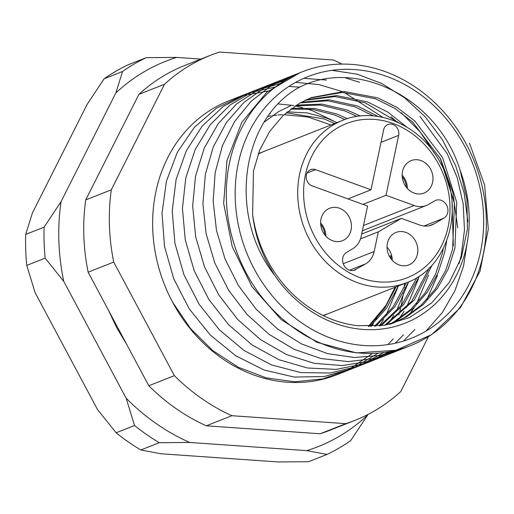<?xml version="1.0" encoding="UTF-8"?>
<svg xmlns="http://www.w3.org/2000/svg" width="514" height="514" viewBox="0 0 514 514"><rect width="100%" height="100%" fill="white"/><g stroke="black" fill="none" stroke-linecap="round" stroke-linejoin="round"><path stroke-width="0.77" d="M254.224 269.015A140.682 121.477 68.4 0 0 425.528 331.369A140.682 121.477 68.4 0 0 464.605 146.066A140.682 121.477 68.4 0 0 293.295 83.711A140.682 121.477 68.4 0 0 254.224 269.015M466.423 144.415A147.229 127.125 -111.6 0 1 410.429 345.684A147.229 127.125 -111.6 0 1 246.257 273.088A147.229 127.125 -111.6 0 1 302.251 71.819A147.229 127.125 -111.6 0 1 466.423 144.415M390.801 324.045L406.741 316.701L423.318 304.461L437.414 288.354L448.124 269.207L454.929 248.204L456.721 202.336L442.618 157.682L414.849 121.015L396.962 107.362L377.758 97.872L344.084 91.505L311.201 97.602L299.097 103.507L283.143 115.502L269.702 131.353L259.654 150.236L253.466 170.995L252.618 214.229A119.961 103.584 68.4 0 0 267.672 260.771A119.961 103.584 68.4 0 0 357.866 325.696L384.517 325.266L409.658 317.491L431.689 302.887L449.281 282.443L461.399 257.443L467.399 229.27L466.969 199.657L460.165 170.468A124.324 107.349 -111.6 0 1 416.488 317.748A124.324 107.349 -111.6 0 1 274.36 274.932L266.727 261.62C259.095 246.405 254.385 230.606 252.618 214.229M310.038 98.071L342.414 92.424L375.438 98.784L394.643 108.274L412.536 121.927L440.299 158.601L454.408 203.248L452.616 249.123L445.805 270.12L435.101 289.266L421.005 305.38L404.422 317.62L393.062 323.222M305.02 100.326L335.019 96.548L365.21 102.826L398.581 122.673M406.58 126.907L387.826 112.097L367.523 101.913L336.689 95.61L306.145 99.787M300.125 102.916L327.624 100.757L354.975 106.867L373.479 115.926M378.137 116.485L357.294 105.955L329.294 99.8L301.217 102.299M290.731 105.685L278.633 111.589L264.299 122.094M295.357 105.833L320.228 105.055L344.746 110.908L357.063 116.453M360.314 116.035L347.059 109.996L321.905 104.079L296.424 105.139M290.731 109.097L312.859 109.443L334.511 114.95L344.913 119.505M347.4 118.676L336.831 114.037L314.523 108.441L291.766 108.325M270.268 113.767L269.882 113.922M286.24 112.707L324.283 118.991L334.627 123.521M336.946 122.608L326.596 118.079L307.173 112.9L287.242 111.859M443.299 248.66L442.381 253.164L435.576 274.161L424.866 293.308L410.77 309.422L394.193 321.661L389.072 324.424M389.863 324.257L396.506 320.749L413.089 308.503L427.179 292.395L437.889 273.249L444.7 252.245L446.666 241.053M429.184 268.045L411.65 301.384L384.78 325.221M385.828 325.047L414.355 299.964L432.203 264.903M417.034 277.528L401.723 305.027L379.814 325.889M380.977 325.754L403.831 304.378L419.636 275.851M406.317 282.816L393.024 307.031L374.494 326.306M375.721 326.236L394.925 306.678L408.649 281.865M396.082 286.863L384.626 308.484L368.93 326.416M370.209 326.422L386.534 308.162L398.401 285.945M410.429 345.684L336.76 374.783A147.229 127.125 -111.6 0 1 172.588 302.187A147.229 127.125 -111.6 0 1 228.582 100.924L302.251 71.819M428.515 336.535L400.824 391.475A196.303 169.504 -111.6 0 1 354.788 420.433A196.303 169.504 -111.6 0 1 345.755 423.658L231.878 415.704A196.303 169.504 -111.6 0 1 174.368 375.657L113.729 262.082A196.303 169.504 -111.6 0 1 111.287 189.852L164.519 84.232A196.303 169.504 -111.6 0 1 210.554 55.281A196.303 169.504 -111.6 0 1 219.581 52.049L333.464 60.003A196.303 169.504 -111.6 0 1 341.919 64.083M354.788 420.433L329.211 430.533A196.303 169.504 -111.6 0 1 320.177 433.765L206.3 425.81A196.303 169.504 -111.6 0 1 148.79 385.763L88.145 272.182A196.303 169.504 -111.6 0 1 85.703 199.952L138.934 94.332A196.303 169.504 -111.6 0 1 184.969 65.381L210.554 55.281M231.878 415.704L206.3 425.81M148.79 385.763L174.368 375.657M320.177 433.765L345.755 423.658M164.519 84.232L138.934 94.332M85.703 199.952L111.287 189.852M113.729 262.082L88.145 272.182M460.165 170.468C438.082 97.679 355.302 56.842 297.696 88.209C241.002 120.906 227.908 215.578 274.36 274.932M419.97 116.421L447.27 153.776L457.28 177.895L463.172 203.833L464.476 230.131L461.238 255.265L459.098 263.637M401.293 112.733L419.944 131.732L434.921 153.885M452.012 201.976L453.322 245.743M391.058 116.774L396.782 121.869M443.196 248.866L443.087 249.785M437.433 275.62L426.806 299.572M428.605 275.035L416.571 303.613M414.323 307.346L409.491 314.452M418.377 279.076L406.336 307.655M404.088 311.388L399.262 318.494M398.446 319.586L396.962 321.513M408.142 283.124L396.108 311.696M393.859 315.429L389.027 322.535M388.211 323.627L387.344 324.771M278.37 103.944L291.74 105.293M291.881 105.319L292.267 105.383M292.652 105.447L293.854 105.666M295.216 105.923L302.662 107.67M306.556 108.801L312.962 110.985L333.297 120.861M397.913 287.165L385.873 315.737M383.624 319.477L379.261 325.947M376.762 317.806L375.644 319.779M373.395 323.518L371.519 326.403M355.836 269.599A9.817 8.475 -111.6 0 1 354.833 270.088A9.817 8.475 -111.6 0 1 343.885 265.25A9.817 8.475 -111.6 0 1 346.616 252.323L352.649 248.795A21.813 18.832 68.4 0 0 361.175 236.427L367.581 206.063L312.178 185.895A8.725 7.537 68.4 0 1 307.372 181.583A8.725 7.537 68.4 0 1 310.687 169.652A8.725 7.537 68.4 0 1 315.609 169.646L371.005 189.807L383.643 129.881A8.725 7.537 -111.6 0 1 387.948 124.497A8.725 7.537 -111.6 0 1 396.018 126.54A8.725 7.537 -111.6 0 1 398.671 135.349L386.033 195.275L414.111 205.497A21.813 18.832 -111.6 0 0 426.408 205.465A21.813 18.832 -111.6 0 0 428.644 204.379L434.677 200.852A9.817 8.475 68.4 0 1 435.686 200.364A9.817 8.475 68.4 0 1 446.917 205.78A9.817 8.475 68.4 0 1 443.903 218.129L434.092 223.86A21.813 18.832 68.4 0 1 431.856 224.952A21.813 18.832 68.4 0 1 419.559 224.978L401.389 218.366L378.323 231.846L374.179 251.5A21.813 18.832 -111.6 0 1 365.647 263.868L353.76 270.415M415.479 241.04A17.45 15.067 68.4 0 0 396.024 232.437A17.45 15.067 68.4 0 0 389.387 256.287A17.45 15.067 68.4 0 0 408.842 264.89A17.45 15.067 68.4 0 0 415.479 241.04M392.266 260.347A17.45 15.067 68.4 0 0 389.901 251.14A17.45 15.067 68.4 0 0 387.023 247.086M430.623 169.215A17.45 15.067 68.4 0 0 411.168 160.612A17.45 15.067 68.4 0 0 404.531 184.468A17.45 15.067 68.4 0 0 423.986 193.071A17.45 15.067 68.4 0 0 430.623 169.215M407.409 188.522A17.45 15.067 68.4 0 0 405.045 179.322A17.45 15.067 68.4 0 0 402.166 175.261M349.083 216.869A17.45 15.067 68.4 0 0 329.628 208.266A17.45 15.067 68.4 0 0 322.991 232.122A17.45 15.067 68.4 0 0 342.446 240.725A17.45 15.067 68.4 0 0 349.083 216.869M325.863 236.177A17.45 15.067 68.4 0 0 323.505 226.976A17.45 15.067 68.4 0 0 320.627 222.915M361.683 234.05L401.389 218.366M362.974 204.386L386.033 195.275M371.005 189.807L347.952 198.918M378.323 231.846L360.507 238.881M389.4 256.313L391.597 255.445M391.257 259.165A16.358 14.122 68.4 0 0 390.948 256.827L391.809 256.325M390.948 256.827L389.927 257.231M116.113 432.782A218.116 188.336 68.4 0 0 128.224 441.847A218.116 188.336 68.4 0 0 140.81 449.981L159.231 442.702A218.116 188.336 -111.6 0 1 134.533 425.502L116.113 432.782L97.493 409.504L35.138 292.729L26.747 265.417L45.168 258.137A218.116 188.336 -111.6 0 1 44.12 227.117L25.7 234.397A218.116 188.336 68.4 0 0 26.747 265.417M102.235 167.153L116.697 138.465M200.884 59.097L176.688 57.407A207.213 178.917 68.4 0 0 115.823 92.976L61.089 201.578A207.213 178.917 68.4 0 0 63.787 281.415L126.142 398.189A207.213 178.917 68.4 0 0 189.705 442.458L306.794 450.637A207.213 178.917 68.4 0 0 367.658 415.061L367.966 414.457M140.81 449.981L161.055 453.772L278.145 461.951L308.618 461.7L327.039 454.427A218.116 188.336 -111.6 0 0 350.689 440.607L367.658 415.061M104.143 78.751A218.116 188.336 68.4 0 1 127.793 64.931L146.214 57.658A218.116 188.336 -111.6 0 0 122.563 71.478L104.143 78.751L87.174 104.297L32.44 212.892L25.7 234.397M306.794 450.637L327.039 454.427M159.231 442.702L189.705 442.458M126.142 398.189L134.533 425.502M45.168 258.137L63.787 281.415M61.089 201.578L44.12 227.117M122.563 71.478L115.823 92.976M176.688 57.407L146.214 57.658M406.401 187.34A16.358 14.122 68.4 0 0 402.244 176.81M324.861 235.001A16.358 14.122 68.4 0 0 320.704 224.464M469.494 143.207L484.644 185.117L488.3 229.154L480.025 271.193L460.563 307.475L431.644 334.659L395.87 350.272L356.485 352.906L317.048 342.35L281.132 319.567L251.988 286.664L232.244 246.694L223.654 203.338L226.963 160.574L241.837 122.345L266.856 92.192L299.675 72.879M405.405 347.528L380.508 355.437L354.204 357.493L327.553 353.613L301.641 343.969L277.509 328.954L256.145 309.197L238.4 285.508L225.003 258.87L216.471 230.375L213.162 201.205L215.18 172.556L222.446 145.61L234.622 121.477L251.224 101.162L271.54 85.485L294.728 75.121M331.903 70.334L357.179 74.189L381.799 83.512L404.801 97.936L425.277 116.916L442.425 139.712L455.565 165.45L464.174 193.142L467.913 221.714M467.656 239.954L463.512 266.188L454.954 290.673L442.316 312.57L425.984 331.1M400.213 349.154L375.066 358.438L348.229 361.605L320.845 358.509L294.092 349.295L269.105 334.37L246.951 314.375L228.569 290.198L214.756 262.872L206.075 233.594L202.908 203.64L205.349 174.304L213.31 146.869L226.398 122.512L244.066 102.318L265.513 87.136L289.806 77.659M345.447 77.845L359.678 82.33M440.421 158.55L452.802 192.339L457.749 227.76M394.893 350.529L369.56 361.239L342.234 365.57L314.144 363.302L286.555 354.564L260.701 339.748L237.757 319.541L218.733 294.869L204.501 266.862L195.673 236.8L192.66 206.063L195.558 176.045L204.238 148.141L218.27 123.611L237.018 103.584L259.596 88.98L284.981 80.467M303.768 78.353L326.563 80.055M406.079 126.425L406.413 126.804M414.856 329.525L403.419 341.078M389.458 351.647L364.002 363.835L336.233 369.38L307.456 367.985L279.038 359.768L252.316 345.093L228.569 324.687L208.896 299.533L194.247 270.839L185.278 239.993L182.438 208.472L185.805 177.793L195.23 149.439L210.232 124.767L230.079 104.972L253.8 91.01L280.252 83.544M295.678 82.362L319.001 84.592L342.016 91.518M344.29 92.469L382.911 117.378M403.541 334.807L395.279 343.236M383.919 352.501L358.406 366.219L330.232 373.029L300.793 372.579L271.553 364.921L243.964 350.419L219.394 329.834L199.066 304.198L183.986 274.817L174.888 243.173L172.229 210.862L176.09 179.527L186.299 150.743L202.291 125.975L223.262 106.469L248.127 93.227L275.626 86.905M288.887 86.436L299.405 87.168M393.306 338.848L387.832 344.611M378.272 353.086L352.784 368.384L324.25 376.524L294.175 377.064L264.112 370.016L235.643 355.72L210.245 334.98L189.242 308.869L173.732 278.794L164.499 246.347L162.032 213.246L166.42 181.256L177.433 152.067L194.453 127.241L216.567 108.088L242.582 95.643L271.109 90.548M372.515 353.388L349.231 369.27L322.908 378.882L294.785 381.793L266.175 377.867L238.412 367.298L212.783 350.587L190.508 328.53L172.588 302.187M55.955 331.723L69.853 357.75M314.838 236.89A82.882 71.568 68.4 0 0 415.762 273.621A82.882 71.568 68.4 0 0 438.776 164.448A82.882 71.568 68.4 0 0 337.852 127.716A82.882 71.568 68.4 0 0 314.838 236.89M323.293 315.615L406.812 282.623A87.245 75.333 -111.6 0 1 309.524 239.601A87.245 75.333 -111.6 0 1 342.709 120.334L258.324 153.667M363.482 225.492L414.111 205.497M307.089 173.006L315.609 169.646M429.479 225.685L434.092 223.86M423.973 226.006L443.903 218.129M381.022 142.32L398.671 135.349M343.217 263.733L374.179 251.5M349.597 270.203L365.647 263.868M406.812 282.623C448.555 267.839 465.703 207.354 440.582 163.201C421.262 125.377 376.762 105.923 342.709 120.334M362.376 230.76L426.408 205.465M126.765 344.515L116.749 327.797L108.396 310.109M398.87 314.966L400.586 308.355M401.19 305.714L403.522 293.025M404.203 287.808L404.653 283.477M368.352 326.409L386.059 305.213L395.112 287.242M327.514 313.945L323.075 315.506M268.102 116.363L271.084 115.836M272.369 115.637L276.821 115.097M278.138 114.975L282.694 114.699M284.043 114.661L307.873 116.999L331.003 124.953M258.201 154.001L263.406 151.656"/></g></svg>
